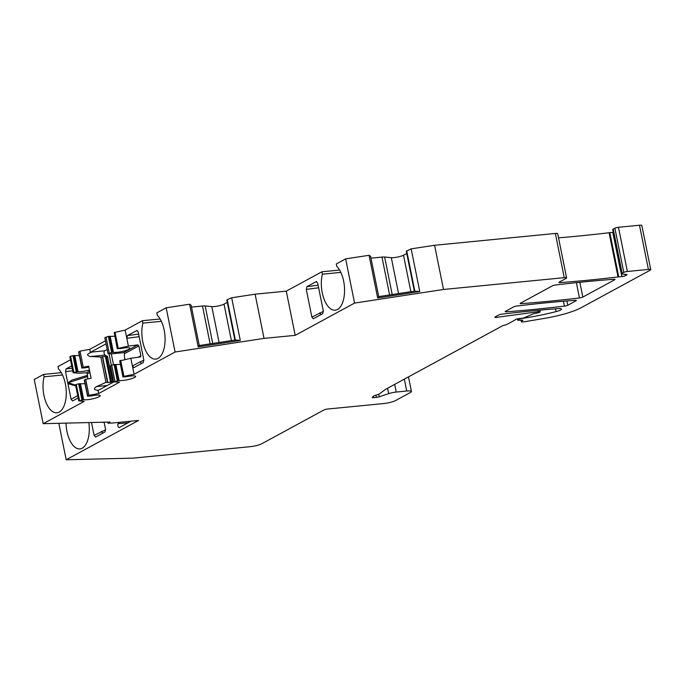 <?xml version="1.0" encoding="UTF-8"?>
<svg xmlns="http://www.w3.org/2000/svg" width="685" height="685" viewBox="0 0 685 685"><rect width="100%" height="100%" fill="white"/><g stroke="black" fill="none" stroke-linecap="round" stroke-linejoin="round"><path stroke-width="1.03" d="M128.386 346.122L126.811 338.322L127.419 335.59L136.983 330.444L138.224 332.122L143.799 359.771L143.251 362.57L133.832 367.691L132.402 366.038L130.835 358.255L140.545 356.919L140.853 355.789L138.858 345.882L137.822 344.872L128.386 346.122L117.477 348.579L114.241 332.55L125.158 330.093L142.411 320.708L160.127 318.979M133.832 367.691L141.966 363.238A2.243 0.873 61.3 0 1 140.177 361.791L143.876 360.284M87.808 378.916L87.389 373.847L86.481 372.777L78.501 373.231L73.09 372.7L78.004 371.578A8.982 1.593 -11.4 0 0 89.444 370.046M71.711 365.858L66.111 368.898L65.512 371.63L67.806 382.992L71.916 380.081L87.38 375.397M58.833 423.304L66.188 459.772L138.524 420.462L111.723 423.082L107.982 423.176L110.037 422.054L43.164 423.681L34.25 379.481L43.6 374.404L61.316 372.666M43.6 374.404L44.08 376.801A23.358 11.457 84.4 0 0 45.518 401.11A23.358 11.457 84.4 0 0 56.923 412.798A23.358 11.457 84.4 0 0 66.248 394.611A23.358 11.457 84.4 0 0 58.49 368.975L58.011 366.569L70.486 359.796M73.09 372.7L69.853 356.662L70.598 356.26L72.978 355.661L76.215 371.698M79.314 355.395A8.982 1.593 -11.4 0 1 74.768 355.549L72.978 355.661M88.862 367.169A8.982 1.593 -11.4 0 0 84.863 367.854L81.866 368.025L78.629 351.987L80.034 351.14L89.744 349.333L105.439 340.805M113.487 364.668L111.304 353.862L108.042 353.708L104.814 337.671L108.384 336.421L111.621 352.458L113.41 352.338A8.982 1.593 -11.4 0 0 123.48 351.165A8.982 1.593 -11.4 0 0 129.953 348.28A8.982 1.593 -11.4 0 0 120.269 348.614L117.477 348.579M114.729 336.155A8.982 1.593 -11.4 0 1 110.174 336.309L108.384 336.421M117.272 348.785L114.241 332.55M142.411 320.708L142.9 323.115A23.358 11.457 84.4 0 0 144.338 347.415A23.358 11.457 84.4 0 0 155.735 359.111A23.358 11.457 84.4 0 0 165.059 340.916A23.358 11.457 84.4 0 0 157.31 315.288L156.822 312.882L166.172 307.805L189.599 304.217L191.132 305.227L199.258 345.531L198.196 346.884L189.599 304.217M227.274 302.368L224.029 304.131A7.184 1.276 -11.4 0 1 211.828 306.597L205.166 305.947A7.184 1.276 -11.4 0 0 202.495 306.015L191.509 307.085M339.606 270.061L321.89 271.791L286.279 291.142L255.111 294.19L231.684 297.778L227.214 299.705L226.821 300.099L234.878 340.077M321.89 271.791L322.378 274.197A23.358 11.457 84.4 0 0 323.817 298.497A23.358 11.457 84.4 0 0 335.213 310.194A23.358 11.457 84.4 0 0 344.538 291.998A23.358 11.457 84.4 0 0 336.789 266.362L336.301 263.965L345.651 258.879L369.078 255.299L370.611 256.31L378.736 296.614L377.675 297.966L369.078 255.299M406.753 253.45L403.508 255.214A7.184 1.276 -11.4 0 1 391.306 257.68L384.645 257.029A7.184 1.276 -11.4 0 0 381.973 257.089L370.979 258.168M166.172 307.805L175.086 352.004L264.025 338.39L295.192 335.342L354.565 303.087L443.503 289.472L564.26 277.665L555.347 233.457L434.59 245.273L411.163 248.852L406.299 251.181L414.356 291.159M555.347 233.457A4.495 0.796 -11.4 0 1 557.693 233.688L566.606 277.896A4.495 0.796 -11.4 0 1 566.101 278.401L559.191 282.151A2.697 0.48 -11.4 0 0 558.891 282.451A2.697 0.48 -11.4 0 0 560.082 282.614A359.342 63.636 -11.4 0 0 618.007 276.954A8.982 1.593 -11.4 0 1 618.743 276.868L621.86 276.569A2.697 0.48 -11.4 0 0 625.431 275.67L626.749 274.95A2.697 0.48 -11.4 0 0 627.049 274.651A2.697 0.48 -11.4 0 0 626.647 274.488L626.749 274.95M612.929 232.369A2.697 0.48 168.6 0 0 612.801 232.378L609.83 232.669A8.982 1.593 -11.4 0 0 609.093 232.746A359.342 63.636 -11.4 0 1 558.532 237.841M613.28 232.326A2.697 0.48 -11.4 0 1 612.929 232.361L620.31 269.65L612.801 232.378M626.647 274.488L622.314 274.06A4.495 0.796 -11.4 0 1 621.646 273.794L612.732 229.586A4.495 0.796 -11.4 0 1 613.238 229.081L622.151 273.281L623.795 272.39A2.697 0.48 -11.4 0 1 627.366 271.491L648.404 269.436A4.495 0.796 -11.4 0 1 650.75 269.659A4.495 0.796 -11.4 0 1 650.245 270.173L580.786 307.908A35.937 6.362 -11.4 0 1 544.798 318.319L526.662 321.402A8.982 1.593 168.6 0 1 523.751 321.796L522.792 321.89A2.697 0.48 168.6 0 1 521.388 321.753L521.054 320.135M627.366 271.491L618.461 227.283A2.697 0.48 -11.4 0 0 614.882 228.191L613.238 229.081M618.461 227.283L639.49 225.228A4.495 0.796 -11.4 0 1 641.836 225.459L650.75 269.659M311.88 317.121L306.289 289.404L306.897 286.673L316.239 281.595L317.703 283.205L323.277 310.853L322.729 313.653L313.31 318.765L311.88 317.121L323.354 311.358M104.12 422.2L105.541 429.238L104.993 431.952L95.575 437.073L94.11 435.369L91.516 422.508M94.11 435.369L105.618 429.803M104.163 422.414L101.757 422.26M130.972 421.207L119.387 427.5A2.243 1.105 -95.6 0 1 119.173 427.568A2.243 1.105 -95.6 0 1 118.008 426.224A2.243 1.105 -95.6 0 1 118.06 423.732L128.129 422.748M119.772 422.302L118.462 422.799L118.06 423.732M88.844 422.576A23.358 11.457 84.4 0 1 79.948 448.889A23.358 11.457 84.4 0 1 66.051 423.125M95.575 437.073L103.409 432.783M80.034 351.14L83.262 367.169L88.665 366.167L91.105 378.3L85.711 379.302L88.939 395.339L98.657 393.533L119.592 382.153L113.719 381.87L119.087 380.509A8.982 1.593 -11.4 0 0 129.157 379.336A8.982 1.593 -11.4 0 0 135.63 376.45A8.982 1.593 -11.4 0 0 125.954 376.784L122.949 376.955L123.899 376.348L134.072 374.293L132.402 366.038L140.177 361.791M113.898 381.879L98.041 390.501L98.657 393.533M106.055 343.836L90.351 352.364L89.744 349.333M78.176 397.925L72.55 400.982L71.094 399.278L67.806 382.992M43.164 423.681L84.178 401.401L78.766 400.871L83.681 399.749A8.982 1.593 -11.4 0 0 93.751 398.576A8.982 1.593 -11.4 0 0 100.224 395.69A8.982 1.593 -11.4 0 0 90.54 396.024L87.543 396.195L88.939 395.339M139.149 336.695L126.811 338.322L125.158 330.093M134.072 374.293L175.086 352.004M110.627 382.418L105.379 356.388L106.329 356.534L111.424 381.828L110.627 382.418L105.969 382.367L96.559 386.58C93.177 388.755 93.776 390.005 98.349 390.33M105.969 382.367L100.875 357.073L90.497 356.534L105.062 355.104L107.494 356.423L112.597 381.716L112.1 382.855M90.351 352.364L92.287 352.004C86.747 353.871 86.147 355.387 90.497 356.534M78.766 400.871L75.53 384.833L76.275 384.431L78.664 383.831L81.892 399.86M85 383.566A8.982 1.593 -11.4 0 1 80.445 383.711L78.664 383.831M87.543 396.195L84.306 380.158L85.711 379.302M81.866 368.025L83.262 367.169M567.788 305.245A2.697 0.48 -11.4 0 1 564.44 306.126A359.342 63.636 -11.4 0 1 506.352 311.803A2.697 0.48 -11.4 0 1 505.162 311.649A2.697 0.48 -11.4 0 1 505.462 311.341L513.716 306.863A2.697 0.48 -11.4 0 1 517.064 305.981A359.342 63.636 -11.4 0 1 575.152 300.304A2.697 0.48 -11.4 0 1 576.35 300.458A2.697 0.48 -11.4 0 1 576.042 300.766L567.788 305.245L566.923 300.946M582.824 297.084A2.697 0.48 -11.4 0 1 579.467 297.958A359.342 63.636 -11.4 0 1 521.379 303.643A2.697 0.48 -11.4 0 1 520.189 303.481A2.697 0.48 -11.4 0 1 520.489 303.181L552.418 285.833A2.697 0.48 -11.4 0 1 555.766 284.96A359.342 63.636 -11.4 0 1 613.854 279.274A2.697 0.48 -11.4 0 1 615.053 279.429A2.697 0.48 -11.4 0 1 614.745 279.737L582.824 297.084L579.835 282.297M621.646 273.794A4.495 0.796 -11.4 0 1 622.151 273.281M564.26 277.665A4.495 0.796 -11.4 0 1 566.606 277.896M404.33 379.139L406.727 391.024A8.982 1.593 -11.4 0 1 411.42 391.486A8.982 1.593 -11.4 0 1 410.401 392.496L395.579 400.554A8.982 1.593 -11.4 0 1 383.668 403.551L327.576 409.039A2.697 0.48 -11.4 0 0 324.005 409.938L261.833 443.717A8.982 1.593 -11.4 0 1 249.922 446.714L133.061 458.145L66.188 459.772M406.727 391.024L396.23 392.051A7.184 1.276 -11.4 0 0 388.678 393.635L379.267 396.786A2.697 0.48 -11.4 0 1 376.433 397.377L373.633 397.651A2.697 0.48 -11.4 0 1 372.229 397.514A2.697 0.48 -11.4 0 1 372.298 397.377L373.693 395.973A2.697 0.48 -11.4 0 1 375.44 395.279A7.184 1.276 -11.4 0 0 379.918 393.575L385.098 389.602A2.697 0.48 168.6 0 1 385.278 389.491L502.456 325.82A2.697 0.48 -11.4 0 1 504.691 325.127A2.697 0.48 -11.4 0 0 506.934 324.433L515.317 319.878A2.697 0.48 -11.4 0 1 515.223 319.784A2.697 0.48 -11.4 0 1 519.102 318.585L521.302 318.371A2.697 0.48 -11.4 0 0 524.624 317.583L532.999 313.97A2.697 0.48 -11.4 0 1 535.67 313.276L536.501 313.148A2.697 0.48 -11.4 0 0 539.42 312.334L539.866 312.095A2.697 0.48 -11.4 0 0 540.165 311.786L539.84 310.159M496.419 316.264L496.642 317.36L538.333 311.701A2.697 0.48 -11.4 0 1 540.165 311.786M496.642 317.36A2.697 0.48 -11.4 0 1 494.81 317.275A2.697 0.48 -11.4 0 1 495.109 316.967L498.689 315.023A2.697 0.48 -11.4 0 1 502.036 314.15A359.342 63.636 -11.4 0 1 557.933 308.635A8.083 1.43 -11.4 0 1 561.563 309.098A8.083 1.43 -11.4 0 1 556.049 311.624A62.883 11.14 -11.4 0 1 523.571 318.208L521.713 318.491A2.697 0.48 168.6 0 0 518.785 319.313L517.903 319.792A2.697 0.48 168.6 0 0 517.595 320.092A2.697 0.48 168.6 0 0 518.613 320.263L522.869 320.152L521.448 321.616A2.697 0.48 168.6 0 0 521.388 321.753M111.424 381.828L112.597 381.716M106.329 356.534L107.494 356.423M105.379 356.388L100.875 357.073M107.528 382.213L102.433 356.919M92.287 352.004L104.762 350.788A2.243 1.105 -95.6 0 0 104.086 352.929A2.243 1.105 -95.6 0 0 105.062 355.104M104.762 350.788L107.185 349.461M111.355 365.37L109.009 353.751M114.917 381.228L111.689 365.191L110.49 365.841L113.719 381.87M111.304 353.862L123.471 352.672A0.899 0.771 -118.5 0 1 124.447 353.717A17.964 15.327 61.5 0 0 124.953 359.445M108.042 353.708L111.621 352.458M111.689 365.191L114.07 364.591L117.298 380.62M120.406 364.326A8.982 1.593 -11.4 0 1 115.859 364.48L114.07 364.591M122.949 376.955L119.721 360.918L130.835 358.255M120.663 360.31L123.899 376.348M114.986 332.139L118.222 348.177M313.31 318.765L321.522 314.269M321.488 314.295L321.445 314.312A2.243 0.873 61.3 0 1 319.655 312.865M286.279 291.142L295.192 335.342M345.651 258.879L354.565 303.087M322.378 274.197L340.839 272.39M411.163 248.852L419.768 291.519L377.675 297.966M434.59 245.273L443.503 289.472M406.693 250.787L414.819 291.091L419.768 291.519M414.819 291.091L378.736 296.614M255.111 294.19L264.025 338.39M231.684 297.778L240.289 340.445L198.196 346.884M227.214 299.705L235.34 340.008L240.289 340.445M235.34 340.008L199.258 345.531M44.08 376.801L62.541 374.995M75.752 385.903L67.943 383.668M87.457 376.604L68.209 382.641L75.615 385.235M142.9 323.115L161.36 321.308M107.982 423.176L107.768 422.114M138.627 334.109L127.419 335.59M136.76 330.512L137.223 330.478M72.182 368.213L66.111 368.898M318.628 287.768L306.289 289.404M318.105 285.191L306.897 286.673M316.239 281.595L316.701 281.561M103.366 432.809L103.332 432.826A2.243 1.045 61.3 0 1 101.363 431.396M79.511 400.46L76.275 384.431M87.748 395.99L84.512 379.952M73.834 372.298L70.598 356.26M82.063 367.819L78.835 351.79M79.725 383.728L82.953 399.757M74.049 355.558L77.277 371.587M80.445 383.711L83.681 399.749M74.768 355.549L78.004 371.578M521.208 302.787L521.379 303.643M576.385 282.648L579.467 297.958M614.65 279.266L614.745 279.737M506.181 310.956L506.352 311.803M563.455 301.237L564.44 306.126M575.948 300.295L576.042 300.766M521.448 321.616L521.148 320.135M517.903 319.792L517.706 318.799M518.785 319.313L518.648 318.636M555.484 308.824L556.049 311.624M538.059 310.322L538.333 311.701M96.559 386.58L107.16 385.544M107.87 382.684L102.622 356.662M123.471 352.672L137.822 344.872M123.154 376.75L119.918 360.712M109.24 353.058L106.004 337.02M115.131 364.488L118.368 380.517M109.454 336.318L112.682 352.355M115.859 364.48L119.087 380.509M110.174 336.309L113.41 352.338M138.07 357.305L140.853 355.789M124.447 353.717L138.858 345.882M381.973 257.089L389.602 294.952M384.645 257.029L392.214 294.55M391.306 257.68L398.55 293.582M403.508 255.214L410.863 291.69M648.404 269.436L639.49 225.228M559.91 281.758L560.082 282.614M609.093 232.746L618.007 276.954M609.83 232.669L618.743 276.868M612.929 232.361L621.86 276.569M625.165 274.342L625.431 275.67M614.882 228.191L623.795 272.39M202.495 306.015L210.124 343.87M205.166 305.947L212.735 343.468M211.828 306.597L219.072 342.5M224.029 304.131L231.384 340.616M72.55 400.982L78.167 397.908M71.094 399.278L77.713 395.656M72.704 370.808L65.512 371.63M373.368 396.307L373.633 397.651M375.979 395.134L376.433 397.377M378.745 394.209L379.267 396.786M387.59 388.232L388.678 393.635M394.68 384.379L396.23 392.051M89.649 371.047L86.481 372.777M89.932 372.469L87.389 373.847M517.595 320.092L517.355 318.876M411.42 391.486L408.474 376.887"/></g></svg>
